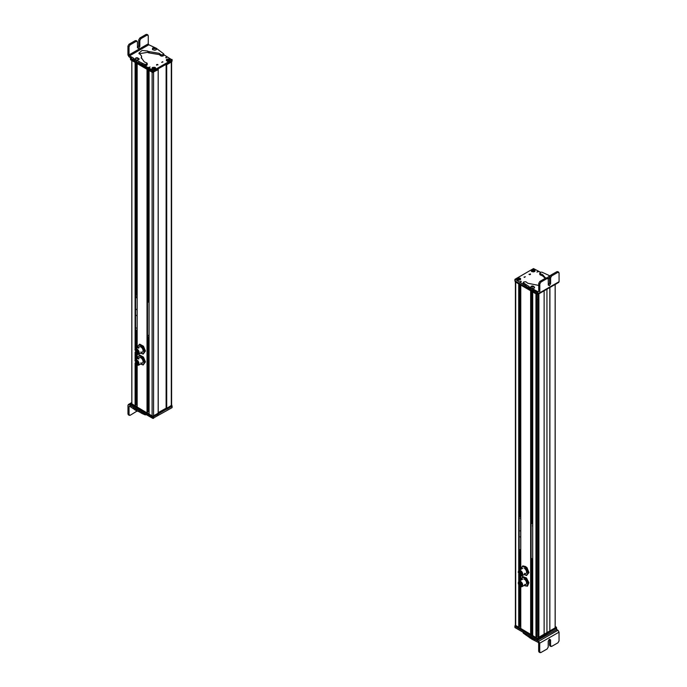 <?xml version="1.0" encoding="UTF-8"?>
<svg xmlns="http://www.w3.org/2000/svg" width="687" height="687" viewBox="0 0 687 687"><rect width="100%" height="100%" fill="white"/><g stroke="black" fill="none" stroke-linecap="round" stroke-linejoin="round"><path stroke-width="1.03" d="M515.396 281.962L515.396 625.445A1.022 0.593 0 0 0 515.697 625.857L518.934 627.609L518.934 585.049M515.396 281.722A1.022 0.593 0 0 0 515.697 282.134L518.719 283.886L518.719 570.708M520.737 626.553L519.2 625.96M520.78 628.674L530.862 634.496L530.862 290.893M520.78 569.403L520.78 285.071L530.647 290.773L530.647 634.496M532.665 633.466L531.103 632.856M532.708 635.561L535.954 637.562L536.856 636.883L536.856 294.354M532.708 635.681L532.708 291.958L535.954 293.83L535.954 637.562M537.973 636.84L538.891 637.562L544.13 634.53L544.13 290.893M544.13 634.444L549.832 631.155L549.832 287.595M549.909 287.552L549.832 631.155M549.909 631.198L555.148 628.047M520.935 586.621A3.074 1.778 -120 0 0 522.12 586.604A3.074 1.778 -120 0 0 521.158 581.855A3.074 1.778 -120 0 0 519.046 581.279A3.074 1.778 -120 0 0 518.436 582.301M519.054 581.717L521.089 582.095L521.751 586.372M520.729 582.301L521.579 586.5L519.716 585.994A2.714 1.563 -120 0 1 518.865 581.795A2.714 1.563 -120 0 1 520.729 582.301M520.617 582.705L521.287 585.985L519.827 585.59L519.157 582.31L520.617 582.705M520.969 580.172L522.79 576.548L526.5 577.982L528.896 582.722L527.573 586.02L524.92 585.762A4.611 2.662 60 0 1 524.207 585.401M524.164 585.418L524.92 585.762A4.611 2.662 60 0 0 527.436 584.826L527.066 586.312M522.283 576.84L526.002 578.274L528.389 583.005L527.436 584.826A4.611 2.662 60 0 0 527.599 582.988A4.611 2.662 60 0 0 526.903 580.807A4.611 2.662 60 0 0 523.855 577.724A4.611 2.662 60 0 0 521.33 578.66A4.611 2.662 60 0 0 521.132 580.077M526.5 577.982L526.002 578.274M528.896 582.722L528.389 583.005M524.739 584.422A3.074 1.778 -120 0 0 526.525 582.576A3.074 1.778 -120 0 0 524.026 579.064M520.935 575.749A3.074 1.778 -120 0 0 522.12 575.732A3.074 1.778 -120 0 0 522.721 573.843A3.074 1.778 -120 0 0 521.227 571.043A3.074 1.778 -120 0 0 519.046 570.408A3.074 1.778 -120 0 0 518.436 571.429M519.054 570.845L522.472 573.748L521.751 575.5M522.111 573.963L521.579 575.629L518.333 572.597A2.714 1.563 -120 0 1 518.865 570.923A2.714 1.563 -120 0 1 520.789 571.49A2.714 1.563 -120 0 1 522.111 573.963M521.699 573.808L521.287 575.113L518.745 572.743L519.157 571.438L521.699 573.808M527.058 567.737L524.387 567.11L522.798 565.856L525.469 566.483L527.058 567.737L528.947 572.589L526.56 575.551L524.198 574.53M526.56 568.029L528.44 572.881L526.56 575.551M528.947 572.589L528.44 572.881M521.038 569.257L520.909 568.535L522.798 565.856M524.387 573.379A3.074 1.778 -120 0 0 526.56 572.125A3.074 1.778 -120 0 0 524.387 568.364M521.132 569.205A4.611 2.662 60 0 1 521.124 568.991A4.611 2.662 60 0 1 521.562 567.359A4.611 2.662 60 0 1 524.387 567.11A4.611 2.662 60 0 1 527.204 570.622A4.611 2.662 60 0 1 527.204 574.384A4.611 2.662 60 0 1 524.387 574.633A4.611 2.662 60 0 1 524.207 574.53M556.616 629.481L557.956 630.262L559.038 632.152L559.038 640.928L557.938 642.809L551.661 646.398L550.57 645.763L550.57 639.906L549.385 639.228L548.2 641.263L548.2 647.111L547.11 648.992L540.824 652.581L539.733 651.946L539.733 643.169L531.884 639.185L531.884 637.922L528.501 635.363M523.271 632.358L523.271 633.131L523.666 632.341L523.271 633.131L531.884 639.185M557.956 630.262L538.634 641.289L531.884 637.922M530.57 636.557L531.291 636.943M538.11 642.216L538.651 643.161L538.651 651.319L539.742 651.946L538.651 651.319M538.634 641.289L539.707 643.178L559.038 632.152M540.824 652.581L539.733 651.946M549.48 639.176L550.57 639.906L549.385 639.228M551.661 646.398L550.57 645.763M549.488 639.279L549.488 645.136M532.665 635.106L531.764 634.788A1.022 0.593 180 0 1 531.644 634.513A1.022 0.593 180 0 1 532.665 633.921M531.996 639.202L532.7 639.348M538.041 640.43L538.041 639.176L556.47 628.073L556.47 629.747L537.32 640.43L515.035 627.626L515.113 625.909M535.783 638.292L515.035 625.951M538.041 639.176L537.32 639.176L537.32 640.43M555.19 626.501L556.324 627.154L556.324 628.407L537.131 639.073L515.259 626.45L515.396 625.11M556.324 627.154L537.131 638.24L515.259 625.187M537.99 630.58L537.328 630.683A1.022 0.593 180 0 1 536.856 630.597M532.665 525.203A0.842 0.489 -120 0 0 532.537 525.117L532.537 526.491A0.842 0.489 -120 0 0 532.665 526.551M532.665 524.001L531.103 523.099M531.103 558.222L532.665 559.124M532.665 539.243L532.665 537.869M532.665 545.255L532.665 543.889M532.665 557.913L532.665 556.556M531.334 522.807L532.665 522.747M520.737 550.983A0.842 0.489 60 0 1 520.566 549.531A0.842 0.489 60 0 1 520.737 549.66M519.389 284.272L519.389 515.851L520.737 515.817M520.737 552.202L519.2 551.309M519.2 516.186L520.737 517.071M520.737 536.968L520.205 536.848M520.626 536.891L520.737 538.325M520.737 530.948L520.205 530.836M520.626 530.879L520.737 532.305M520.737 518.29L520.205 518.17M520.626 518.213L520.737 519.647M529.23 274.534L530.312 273.907A0.764 0.447 180 0 1 529.23 274.534L528.999 274.225M540.557 272.241L533.498 268.583L515.035 279.248L525.349 285.62M515.035 279.248L515.035 280.923L537.268 293.753L538.685 293.349M524.275 277.393L525.366 276.767L524.052 277.084M534.598 271.588L531.695 271.588L531.695 269.914C534.529 269.398 535.499 269.957 534.598 271.588M520.231 278.209L520.231 279.884L517.337 279.884C516.435 278.244 517.397 277.685 520.231 278.209M538.101 271.365L536.908 272.052L538.35 271.708M521.038 281.215L519.844 281.902L521.287 281.558M530.716 287.501A1.022 0.593 180 0 1 530.596 287.218A1.022 0.593 180 0 1 531.008 286.745M547.178 278.493L546.088 277.866L539.827 281.464L538.737 283.345L538.737 291.503L538.196 291.812L538.737 291.503L538.196 291.812L530.149 287.716L530.811 289.648L534.22 290.764L538.737 293.383L539.827 292.756L538.737 293.383M557.999 282.314L559.081 281.687L559.063 272.919L557.973 272.292L559.063 272.919M550.399 276.08L541.82 272.121L540.437 272.335L540.076 273.563L539.922 272.851M545.641 278.123L542.687 274.697L540.076 273.563M539.312 285.534L527.788 283.259L525.838 281.747L523.709 281.953L523.322 282.743L523.709 281.953M528.81 287.63L528.81 286.376L523.322 282.743L523.322 284.006L530.149 288.969M528.81 286.376L530.149 287.716M530.905 287.913L530.982 286.857L530.905 287.913L533.138 288.514L534.331 287.999L534.417 286.943L534.546 287.716M523.709 283.207L523.322 284.006L523.709 283.207M540.076 274.817L539.922 274.104L540.076 274.817L542.687 275.951L545.229 278.355M534.22 289.51L534.22 290.764M538.737 283.345L539.827 283.971L539.827 292.756L559.063 281.696M525.847 284.667L525.847 285.921M539.827 283.971L540.909 282.091L547.17 278.493L548.26 279.128L548.26 284.976L549.445 285.663L550.622 283.619L550.622 277.771L551.713 275.891L557.973 272.292L556.891 271.657L550.622 275.255L549.54 277.136L549.54 282.992L548.269 285.079M548.26 284.976L549.445 285.663M546.088 277.866L548.26 279.128M549.54 278.639L547.883 277.823L548.063 276.973L547.883 277.823M549.54 277.162L548.896 276.32L549.875 276.037M549.772 276.234L549.016 276.603L549.548 276.973M549.291 276.878L549.385 276.234M532.906 287.063C531.489 286.883 531.326 286.513 532.416 285.955C533.833 286.135 533.997 286.505 532.906 287.063M533.181 286.814L532.863 286.101L531.944 286.616L533.181 286.814M532.142 286.728L532.142 286.204M532.167 286.745L533.155 286.814M532.863 286.101L532.794 286.874M537.131 293.675L537.131 294.517L515.259 281.885L515.259 281.052M556.324 283.851L537.131 294.517M517.783 279.034L517.423 278.364C519.372 277.814 520.385 278.166 520.463 279.42L520.093 279.841M520.463 279.42L517.474 278.329M517.105 278.673L520.145 279.729C518.17 280.296 517.156 279.944 517.105 278.673L517.105 278.673M517.457 279.952L517.01 278.724C517.088 280.056 518.161 280.433 520.239 279.841L520.205 279.892A1.872 1.082 -0 0 0 520.205 279.892L520.145 279.729M532.099 270.772L531.729 270.111C533.627 269.51 534.675 269.828 534.855 271.082L534.477 271.511M534.855 271.082L531.635 270.171M531.437 270.429L534.563 271.391C532.64 272.018 531.601 271.7 531.437 270.429L531.437 270.429M534.469 271.657L533.155 271.94M536.504 299.231C537.818 299.635 538.376 299.412 538.187 298.562M158.208 412.638L166.168 408.172L166.168 64.458L166.168 408.172M166.486 408.361L171.303 405.708A1.022 0.593 0 0 0 171.604 405.287L171.604 61.89M131.852 404.128L135.313 406.12L135.313 363.432M131.852 404.248L131.852 60.525L135.099 62.397L135.099 349.503M135.511 406.008L135.511 363.758L135.313 406.12M137.117 405.098L135.554 404.488M137.16 407.193L147.241 413.016L147.241 69.413M137.16 348.069L137.16 63.59L147.027 69.284L147.027 413.016M149.045 411.96L147.507 411.367M149.088 414.081L152.11 415.953A1.022 0.593 0 0 0 153.562 415.953L158.165 413.17M149.088 414.201L149.088 70.478L152.11 72.221A1.022 0.593 0 0 0 152.128 72.229L152.11 415.953M137.434 354.337A3.074 1.778 -120 0 0 138.619 354.32A3.074 1.778 -120 0 0 138.018 349.932A3.074 1.778 -120 0 0 135.545 348.996A3.074 1.778 -120 0 0 134.944 350.018M135.562 349.434L137.907 350.13L138.25 354.088M135.897 353.393L135.365 349.52L137.546 350.336A2.714 1.563 -120 0 1 138.078 354.217A2.714 1.563 -120 0 1 135.897 353.393M136.078 353.066L135.657 350.026L137.366 350.671L137.786 353.711L136.078 353.066M137.529 347.854L138.01 346.025L139.693 344.161L143.454 346.196L145.446 351.031L143.162 354.131L140.698 353.118A4.611 2.662 60 0 0 140.99 353.281A4.611 2.662 60 0 0 142.604 353.65A4.611 2.662 60 0 0 143.763 352.895L143.162 354.131M139.195 344.453L140.783 345.638L143.454 346.196M142.956 346.488L144.94 351.323L143.763 352.895A4.611 2.662 60 0 0 143.652 349.073A4.611 2.662 60 0 0 140.783 345.638A4.611 2.662 60 0 0 138.01 346.025A4.611 2.662 60 0 0 137.632 347.794M145.446 351.031L144.94 351.323M140.844 351.942A3.074 1.778 -120 0 0 142.776 351.796A3.074 1.778 -120 0 0 142.733 349.202A3.074 1.778 -120 0 0 140.268 346.703A3.074 1.778 -120 0 0 138.714 348.266M136.558 409.048A1.022 0.593 0 0 0 136.756 409.212A1.022 0.593 0 0 0 137.048 409.323M137.142 410.998L130.135 415.309L129.044 414.682L129.044 406.524L129.585 406.215L129.044 406.524L129.585 406.215L136.61 410.895L136.61 409.641L133.536 407.271M143.076 412.793L138.929 410.431L138.929 411.685L141.994 413.48L145.163 414.879L146.546 414.656M138.929 411.685L136.61 410.895M130.393 405.433L129.044 404.643L130.521 403.801M138.929 410.431L136.61 409.641M133.536 408.525L133.536 407.314M127.962 405.27L129.044 404.643L127.962 405.27L127.962 414.046L129.062 414.682M141.865 413.402L141.865 412.148M130.135 415.309L127.962 414.046M137.117 406.67A1.022 0.593 180 0 1 136.619 406.498L137.117 405.519M171.887 405.991L171.965 407.709L152.815 418.392L130.53 405.579L130.53 403.913L132.05 405.201M171.965 406.034L152.772 417.112M158.208 413.196L158.233 414.175L152.548 417.035L130.676 404.411L130.676 403.157L131.81 402.496M171.604 405.038L171.741 406.378L166.778 409.237L165.438 408.593L158.208 412.767M158.208 69.627L158.233 413.334L152.548 416.202L130.676 403.157M171.741 405.115L166.778 408.404L166.056 408.112M137.117 298.149L136.902 298.072A0.842 0.489 60 0 1 136.893 296.69L137.117 296.87M137.117 330.756L135.554 329.854M135.554 294.732L137.117 295.633M137.117 309.571L136.43 309.305M136.85 309.348L137.117 310.807M137.117 315.573L136.438 315.324M136.859 315.359L137.117 316.827M137.117 328.231L136.455 328M136.876 328.034L137.117 329.494M136.395 293.967L137.117 294.38M149.045 335.058A0.842 0.489 -120 0 0 149.045 336.398M149.045 301.224L148.349 300.829M149.045 302.478L147.507 301.593M147.507 336.716L149.045 337.609M149.045 323.697L149.045 322.401M149.045 317.686L149.045 316.381M149.045 305.019L149.045 303.723M137.366 361.542L135.657 360.898L136.078 363.938L137.786 364.582L137.366 361.542L135.768 362.453L136.017 362.899L135.768 362.453M135.897 364.265L138.078 365.089L137.546 361.207L135.365 360.392L135.897 364.265L135.906 404.695M138.25 364.96A2.714 1.563 -120 0 0 138.439 364.883A2.714 1.563 -120 0 0 137.907 361.001A2.714 1.563 -120 0 0 135.725 360.177A2.714 1.563 -120 0 0 135.562 360.306M137.434 365.209L138.619 365.192L138.018 360.804L135.545 359.868L134.944 360.89M137.529 358.726L138.01 356.897L139.693 355.042L143.454 357.068L145.446 361.903L143.162 365.003L140.698 363.99A4.611 2.662 60 0 0 140.99 364.153A4.611 2.662 60 0 0 143.763 363.767L143.162 365.003M139.195 355.325L142.956 357.36L144.94 362.195L143.763 363.767A4.611 2.662 60 0 0 143.652 359.945A4.611 2.662 60 0 0 140.783 356.51A4.611 2.662 60 0 0 138.01 356.897A4.611 2.662 60 0 0 137.632 358.666M143.454 357.068L142.956 357.36M145.446 361.903L144.94 362.195M140.844 362.813A3.074 1.778 -120 0 0 142.776 362.667A3.074 1.778 -120 0 0 142.733 360.074A3.074 1.778 -120 0 0 140.268 357.575A3.074 1.778 -120 0 0 138.714 359.138M157.77 64.561L156.688 65.188A0.764 0.447 180 0 1 157.77 64.561L158.001 64.879M130.539 57.261L131.449 58.206M142.776 64.741L153.502 70.512L171.965 59.855L163.807 54.72M130.539 57.682L130.539 58.936L152.772 71.766L171.965 61.109L171.965 59.434M162.725 61.701L161.634 62.328L162.948 62.019M152.402 67.506C155.236 66.991 156.207 67.549 155.305 69.181L152.402 69.181L152.402 67.506M166.769 60.894C165.868 59.254 166.829 58.696 169.663 59.219L169.663 60.885L166.769 60.894M148.899 67.738L150.092 67.043L148.65 67.395M165.962 57.888L167.156 57.193L165.713 57.545M156.284 49.095A1.022 0.593 180 0 1 156.404 49.37A1.022 0.593 180 0 1 155.794 49.911M148.804 44.775L129.568 55.836L129.027 54.891L129.027 46.742L130.109 44.861L136.378 41.263L137.46 41.89L137.46 47.738L138.645 48.425L139.822 46.39L139.822 40.533L140.912 38.652L147.173 35.054L148.263 35.681L148.263 43.839L148.804 44.775L156.189 48.202L163.678 53.844L163.678 55.097M129.568 55.836L133.45 58.112L134.781 59.451L135.442 61.383L145.18 65.729L147.078 64.999L147.078 63.736L145.18 64.475L142.192 63.161L142.192 64.415M142.192 63.161L134.781 59.451M146.924 63.024L147.078 63.736L146.924 63.024L144.313 61.89L141.256 57.614L141.539 56.197L141.307 58.24M141.273 55.638L138.929 53.148L142.106 50.409L147.688 51.053L148.401 52.805L159.212 54.582L161.162 56.094L163.291 55.896M163.678 53.844L163.291 54.642L161.162 54.84L159.212 53.328L148.28 51.465M152.454 49.438L152.454 48.88C152.591 47.369 153.845 47.369 156.224 48.88L156.018 49.73L154.824 50.254L152.583 49.644L152.669 48.588L152.583 49.644M138.465 59.52L136.747 60.078M139.049 53.775L147.688 52.306L148.28 52.719M127.919 54.9L129.001 56.789L134.781 60.705M137.46 41.89L135.287 40.627L129.027 44.226L127.937 46.106L127.937 54.891M146.091 34.427L147.173 35.054L146.091 34.427L139.83 38.025L138.74 39.906L138.74 45.754L137.469 47.841M147.173 35.054L148.263 35.681M137.46 47.738L138.645 48.425M135.356 58.79C135.717 57.416 136.971 57.416 139.126 58.79L138.937 59.623L136.636 60.13L135.365 59.365L135.554 58.515L135.365 59.365M139.118 58.764L138.937 59.623M138.104 58.429L136.378 57.863L138.104 58.429M137.984 58.146L136.507 58.146L137.984 58.146M136.773 58.412L137.709 58.421M137.503 58.515L137.606 57.777M136.868 57.777L136.979 58.515M154.094 47.686C155.511 47.867 155.674 48.245 154.584 48.794C153.167 48.614 153.003 48.245 154.094 47.686M153.819 47.935L154.137 48.648L155.056 48.133L153.819 47.935L153.819 48.468M153.845 48.476L154.541 47.832M153.27 71.637L130.676 58.593M167.619 61.598L168.71 60.971M171.741 61.237L171.741 61.813L166.778 64.681L166.177 64.449L166.168 408.044M158.233 69.035L158.233 69.61L152.548 72.479L130.676 59.846L130.676 59.013M167.216 60.044L166.855 59.374C168.83 58.807 169.844 59.159 169.895 60.43L166.761 59.426M166.537 59.675L169.577 60.731C167.628 61.289 166.615 60.937 166.537 59.675M169.543 60.963L169.672 60.851C167.594 61.444 166.52 61.066 166.452 59.735L166.889 60.963M152.815 68.365L152.437 67.704C154.36 67.077 155.399 67.403 155.563 68.674L152.342 67.764M155.563 68.674L155.185 69.104M152.145 68.022L155.271 68.983C153.373 69.593 152.325 69.267 152.145 68.022M515.697 625.857L515.697 282.134M518.719 627.609L518.719 584.663M518.719 581.58L518.719 573.791M518.934 581.357L518.934 574.177M518.934 570.485L518.934 284.006M519.157 627.48L519.157 585.376M519.157 581.219L519.157 574.504M519.157 570.347L519.157 284.135M519.389 626.072L519.389 585.668M519.389 581.082L519.389 574.796M519.389 570.21L519.389 551.421M519.475 626.089L519.475 585.762M519.475 581.03L519.475 574.89M519.475 570.158L519.475 551.472M519.475 515.8L519.475 284.324M519.879 626.089L519.879 586.131M519.879 580.798L519.879 575.259M519.879 569.927L519.879 551.704M519.879 515.568L519.879 284.555M519.973 626.115L519.973 586.2M519.973 580.747L519.973 575.328M519.973 569.875L519.973 551.755M519.973 515.387L519.973 284.607M520.78 628.794L520.78 586.595M520.78 580.275L520.78 575.723M531.06 634.376L531.06 291.013M531.3 632.967L531.3 558.333M531.3 522.833L531.3 291.142M531.386 632.993L531.386 558.385M531.386 522.781L531.386 291.194M531.79 632.993L531.79 558.617M531.79 522.549L531.79 291.425M531.875 633.01L531.875 558.668M531.875 522.318L531.875 291.477M536.195 637.536L536.195 293.976M537.99 636.883L537.99 294.44M538.642 637.536L538.642 294.053M538.891 637.562L538.891 293.916M546.946 632.821L546.946 289.27M555.148 628.167L555.148 284.53M534.203 639.958L534.203 638.704M530.063 638.12L530.063 636.866M528.724 636.746L528.724 635.492M525.521 634.874L525.521 633.646M537.852 639.073L537.852 638.24M537.131 639.073L537.131 638.24M531.103 522.944L532.064 522.395M519.2 515.954L520.085 515.448M537.268 292.525L537.268 293.753M537.99 292.945L537.99 293.753M531.97 288.78L531.97 290.034M540.308 273.666L540.308 274.92M540.909 282.091L539.827 281.464M556.891 271.657L557.973 272.292M550.622 275.255L551.713 275.891M549.54 277.136L550.622 277.771M549.54 282.992L550.622 283.619M537.852 293.813L537.852 294.517M516.976 279.48A1.872 1.082 -0 0 0 517.397 279.918M531.343 271.185A1.872 1.082 0 0 0 531.764 271.623M533.129 271.94L531.343 270.48L531.824 271.657M166.709 408.361L166.709 64.698M171.303 405.708L171.303 62.062M135.099 406.12L135.099 362.976M135.099 360.374L135.099 352.105M135.313 360.057L135.313 352.56M135.313 349.185L135.313 62.526M135.511 359.894L135.511 352.886L135.511 359.894M135.511 349.022L135.511 62.637L135.511 349.022M135.906 359.662L135.906 353.401M135.906 348.79L135.906 330.061M135.906 294.122L135.906 62.869M136 404.712L136 364.376M136 359.61L136 353.504M136 348.738L136 330.112M136 294.07L136 62.921M136.395 404.712L136.395 364.737M136.395 359.378L136.395 353.865M136.395 348.507L136.395 330.344M136.395 295.221L136.395 63.152M136.49 404.737L136.49 364.806M136.49 359.327L136.49 353.934M136.49 348.455L136.49 330.395M136.49 294.019L136.49 63.204M137.16 407.314L137.16 365.149M137.16 358.94L137.16 354.277M147.465 412.887L147.465 69.542M147.86 411.565L147.86 336.922M147.86 301.052L147.86 69.765M147.945 411.59L147.945 336.974M147.945 301L147.945 69.825M148.349 411.59L148.349 337.205M148.349 302.082L148.349 70.048M148.444 411.607L148.444 337.257M148.444 300.88L148.444 70.108M153.562 415.953L153.562 72.307M158.165 413.291L158.165 69.653M134.789 409.83L134.789 408.576M145.163 414.879L145.163 413.995M153.536 418.392L153.536 417.138M152.815 418.392L152.815 417.138M153.27 417.035L153.27 416.202M152.548 417.035L152.548 416.202M166.778 409.237L166.778 408.404M166.563 409.237L166.563 408.404M135.554 294.319L136.284 293.899M147.507 301.258L148.306 300.794M152.772 70.512L152.772 71.766M153.502 70.512L153.502 71.766M148.263 43.839L129.027 54.891M127.937 46.106L129.027 46.742M133.45 58.112L133.45 59.365M136.601 60.516L136.601 61.77M138.972 61.298L138.972 62.551M145.18 64.475L145.18 65.729M146.563 64.252L146.563 65.505M149.362 51.705L149.362 52.959M160.99 54.702L160.99 55.956M162.398 54.934L162.398 56.188M130.109 44.861L129.027 44.226M136.378 41.263L135.287 40.627M139.822 46.39L138.74 45.754M139.822 40.533L138.74 39.906M139.83 38.025L140.912 38.652M152.548 71.637L152.548 72.479M153.27 71.843L153.27 72.479M166.563 64.226L166.563 64.681M166.778 64.106L166.778 64.681M166.409 60.482A1.872 1.082 0 0 0 166.829 60.928M152.05 68.777A1.872 1.082 0 0 0 152.471 69.215M519.2 627.42L519.2 585.436M519.2 581.193L519.2 574.564M519.2 570.322L519.2 284.16M520.737 628.734L520.737 586.578M520.737 580.3L520.737 575.706M520.737 569.429L520.737 285.045M531.103 634.316L531.103 291.039M532.665 635.621L532.665 291.932M536.873 630.606L536.873 299.42M537.973 630.589L537.973 294.448M555.19 628.107L555.19 284.504M522.85 579.081L519.046 581.279M525.924 584.405L522.12 586.604M519.217 583.684L520.162 583.143M519.475 584.13L521.072 583.211M520.488 585.092L520.918 584.852M520.737 585.539L521.725 584.972M520.849 583.778L521.278 583.529M520.214 582.98L520.652 582.731M520.471 583.426L521.004 583.117M519.458 582.816L520.188 582.396M519.716 583.263L520.643 582.722M519.75 584.671L520.265 584.379M520.007 585.118L521.588 584.208M520.969 584.706L521.622 584.328M521.218 585.152L521.716 584.86M520.093 583.924L521.15 583.315M520.351 584.371L520.849 584.079M522.85 568.209L519.046 570.408M525.924 573.533L522.12 575.732M519.501 571.919L520.188 571.524M519.758 572.365L520.643 571.859M519.527 573.551L520.05 573.25M519.784 573.989L520.883 573.362M520.875 574.031L521.656 573.585M521.132 574.478L521.725 574.134M520.935 573.224L521.424 572.941M520.652 572.683L521.124 572.417M519.209 572.597L519.638 572.357M519.466 573.044L520.377 572.511M520.257 574.177L521.124 573.679M520.093 573.052L521.15 572.443M520.351 573.499L521.407 572.889M523.151 632.847L523.151 632.289M538.969 652.023L540.051 652.65M550.888 646.467L549.806 645.832M531.781 639.168L532.743 639.365M514.881 627.411L514.881 626.158M556.616 629.532L556.616 628.279M556.479 628.201L556.479 627.368M515.113 626.235L515.113 625.402M514.881 279.454L514.881 280.708M539.51 293.461L558.763 282.391M539.784 273.143L539.784 274.405M523.193 282.46L523.193 283.714M557.655 271.588L558.746 272.215M547.943 278.424L546.861 277.788M549.883 276.019L547.874 277.247M530.776 287.149C531.42 285.577 532.674 285.577 534.546 287.149M515.113 280.966L515.113 281.679M520.686 279.128C520.574 278.098 519.466 277.84 517.354 278.372M516.882 279.128L517.028 278.69M531.652 270.12C533.61 269.493 534.744 269.725 535.053 270.841L534.941 271.228M166.117 408.112L166.117 64.484M131.81 404.188L131.81 60.499M135.554 405.948L135.554 363.827M139.349 357.669L135.545 359.868L135.554 352.955M139.349 346.798L135.545 348.996L135.554 62.663M137.117 407.254L137.117 365.132M137.117 358.966L137.117 354.26M137.117 348.094L137.117 63.565M147.507 412.818L147.507 69.567M149.045 414.141L149.045 70.452M142.424 352.122L138.619 354.32M137.752 352.525L138.181 352.276M137.494 352.079L138.035 351.77M136.61 350.937L137.263 350.559M136.352 350.499L136.85 350.207M136.017 352.027L136.541 351.727M135.768 351.581L137.357 350.662M136.576 352.903L137.494 352.371M136.318 352.457L137.932 351.529M137.366 353.247L138.224 352.749M137.108 352.8L137.615 352.508M137.331 351.504L137.778 351.246M136.035 351.169L136.464 350.92M135.777 350.722L136.765 350.155M136.85 352.087L137.907 351.478M136.593 351.641L137.082 351.366M128.28 404.566L130.547 403.269M128.28 414.75L129.362 415.386M172.119 407.494L172.119 406.24M130.384 405.373L130.384 404.119M130.521 404.196L130.521 403.363M171.887 406.163L171.887 405.33M158.276 414.106L158.276 413.273M136.593 362.513L137.082 362.238M136.85 362.959L137.907 362.35M135.777 361.594L136.765 361.027M136.035 362.04L136.464 361.791M137.331 362.375L137.778 362.118M137.108 363.672L137.615 363.38M137.366 364.119L138.224 363.621M136.318 363.337L137.932 362.401M136.576 363.775L137.494 363.243M136.017 362.899L136.541 362.599M136.352 361.371L136.85 361.079M136.61 361.817L137.263 361.431M137.494 362.951L138.035 362.642M137.752 363.397L138.181 363.148M142.424 362.994L138.619 365.192M130.393 57.588L130.393 58.721M172.119 59.64L172.119 60.894M147.216 63.444L147.216 64.698M141.574 56.059L141.574 57.313M163.807 54.127L163.807 55.381M146.855 34.35L147.945 34.977M137.142 41.186L136.06 40.559M171.887 61.152L171.887 61.607M130.521 58.927L130.521 59.64M158.276 69.009L158.276 69.55M166.314 60.138L166.46 59.692M170.118 60.138C170.007 59.099 168.899 58.85 166.786 59.374M152.059 68.039L152.531 69.25M155.76 68.425C155.451 67.317 154.317 67.086 152.368 67.712"/></g></svg>
